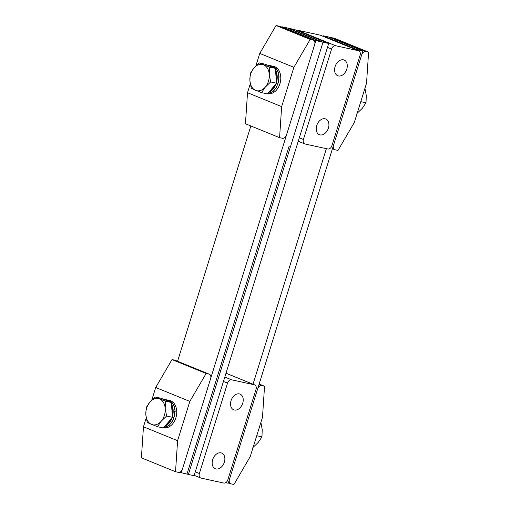 <?xml version="1.0" encoding="UTF-8"?>
<svg xmlns="http://www.w3.org/2000/svg" width="510" height="510" viewBox="0 0 510 510"><rect width="100%" height="100%" fill="white"/><g stroke="black" fill="none" stroke-linecap="round" stroke-linejoin="round"><path stroke-width="0.76" d="M281.616 27.196L281.756 26.743L287.455 27.993L321.587 41.896L288.877 28.305L323.008 42.203L328.708 43.452L294.576 29.548L288.877 28.305L323.008 42.203L188.356 474.536L220.792 370.381L219.44 369.833M328.708 43.452L194.055 475.779L179.558 472.298M328.408 128.112A8.472 5.935 -67.8 0 1 319.375 134.685A8.472 5.935 -67.8 0 1 316.729 125.562A8.472 5.935 -67.8 0 1 325.762 118.996A8.472 5.935 -67.8 0 1 328.408 128.112M346.768 69.162A8.472 5.935 -67.8 0 1 337.735 75.729A8.472 5.935 -67.8 0 1 335.089 66.606A8.472 5.935 -67.8 0 1 344.122 60.04A8.472 5.935 -67.8 0 1 346.768 69.162M299.332 137.776L303.424 139.447A4.131 2.894 112.2 0 0 304.712 143.897A4.131 2.894 112.2 0 0 305.05 143.998L327.841 148.984A4.131 2.894 112.2 0 0 331.914 145.675L360.073 55.278A4.131 2.894 112.2 0 0 358.785 50.828A4.131 2.894 112.2 0 0 358.447 50.726L320.223 35.152A4.131 2.894 -67.8 0 1 320.554 35.254L358.785 50.828M296.253 30.23A4.131 2.894 -67.8 0 1 297.426 30.173L335.65 45.741L358.447 50.726M335.65 45.741A4.131 2.894 112.2 0 0 331.576 49.049L327.484 47.379M303.424 139.447L331.576 49.049M297.426 30.173L320.223 35.152M313.038 40.029L310.188 39.404L276.057 25.5L278.906 26.125A4.131 2.894 -67.8 0 1 279.244 26.227L313.369 40.131A4.131 2.894 112.2 0 0 313.038 40.029L278.906 26.125M313.369 40.131A4.131 2.894 112.2 0 1 314.664 44.58L286.505 134.978A4.131 2.894 112.2 0 1 282.432 138.28L279.582 137.662L245.457 123.758L247.509 92.724L250.276 83.838M310.188 39.404L293.881 67.32L281.641 106.628L279.582 137.662M255.841 65.981L259.756 53.422L276.057 25.5M293.881 67.32L259.756 53.422M247.509 92.724L281.641 106.628M281.756 26.743L315.888 40.647L181.228 472.98M220.792 370.381L219.37 370.075L186.928 474.223L289.144 146.045L290.572 146.357L323.008 42.203L315.888 40.647M177.556 361.297L250.856 125.957M357.204 49.68L362.897 50.923L328.772 37.02L323.072 35.776L357.204 49.68L357.064 50.127M326.374 148.659L252.998 384.228M362.897 50.923L228.244 483.257L225.662 482.689M322.932 36.223L323.072 35.776M231.036 400.681A8.472 5.935 -67.8 0 1 240.07 394.115A8.472 5.935 -67.8 0 1 242.715 403.231A8.472 5.935 -67.8 0 1 233.682 409.804A8.472 5.935 -67.8 0 1 231.036 400.681M212.676 459.637A8.472 5.935 -67.8 0 1 221.71 453.065A8.472 5.935 -67.8 0 1 224.355 462.187A8.472 5.935 -67.8 0 1 215.322 468.754A8.472 5.935 -67.8 0 1 212.676 459.637M254.394 384.795L231.604 379.816A4.131 2.894 112.2 0 0 227.53 383.125L199.372 473.522A4.131 2.894 112.2 0 0 200.659 477.966A4.131 2.894 112.2 0 0 200.997 478.074L223.794 483.053A4.131 2.894 112.2 0 0 227.862 479.744L256.02 389.353A4.131 2.894 112.2 0 0 254.732 384.903A4.131 2.894 112.2 0 0 254.394 384.795L225.994 373.231M208.985 374.098L206.136 373.479L172.004 359.575L174.853 360.194A4.131 2.894 -67.8 0 1 175.191 360.302L209.317 374.2A4.131 2.894 112.2 0 0 208.985 374.098L174.853 360.194M209.317 374.2A4.131 2.894 112.2 0 1 210.611 378.649L182.452 469.047A4.131 2.894 112.2 0 1 178.379 472.356L175.529 471.731L141.404 457.833L143.463 426.793L146.23 417.913M206.136 373.479L189.828 401.395L177.588 440.697L175.529 471.731M151.789 400.05L155.703 387.492L172.004 359.575M189.828 401.395L155.703 387.492M143.463 426.793L177.588 440.697M365.746 51.548A4.131 2.894 112.2 0 0 361.673 54.857L333.521 145.248A4.131 2.894 112.2 0 0 334.809 149.698A4.131 2.894 112.2 0 0 335.147 149.806L337.996 150.424L354.297 122.508L366.537 83.207L368.596 52.167L334.471 38.269L331.621 37.644L365.746 51.548L368.596 52.167M330.442 37.702A4.131 2.894 -67.8 0 1 331.621 37.644M258.997 384.521L261.694 385.617A4.131 2.894 112.2 0 0 257.62 388.926L229.468 479.323A4.131 2.894 112.2 0 0 230.756 483.773A4.131 2.894 112.2 0 0 231.094 483.875L233.943 484.5L250.244 456.577L262.491 417.276L264.543 386.242L259.144 384.043M261.694 385.617L264.543 386.242M165.667 400.14L165.954 400.197A13.426 9.511 102.3 0 1 167.063 400.548A13.426 9.511 102.3 0 1 168.345 401.23M171.538 405.157A13.426 9.511 102.3 0 1 172.335 415.522M171.328 418.653A13.426 9.511 102.3 0 1 165.393 425.62M155.218 396.99L149.838 402.148A13.426 9.511 -77.7 0 1 159.509 398.897A13.426 9.511 102.3 0 1 165.208 408.414L165.463 401.16L155.218 396.99L161.083 398.272L171.328 402.447L172.476 417.308L163.372 427.992L157.507 426.711L161.23 421.183A13.426 9.511 102.3 0 1 151.553 424.441A13.426 9.511 102.3 0 1 145.86 414.923A13.426 9.511 102.3 0 1 149.838 402.148L146.115 407.675L145.86 414.923L147.256 422.535L157.507 426.711M165.208 408.414A13.426 9.511 102.3 0 1 161.23 421.183L166.604 416.02L165.208 408.414M172.476 417.308L166.604 416.02M171.328 402.447L165.463 401.16M269.72 66.064L270.007 66.128A13.426 9.511 102.3 0 1 271.116 66.472A13.426 9.511 102.3 0 1 272.397 67.154M275.591 71.081A13.426 9.511 102.3 0 1 276.388 81.447M275.381 84.584A13.426 9.511 102.3 0 1 269.446 91.545M259.271 62.915L253.891 68.079A13.426 9.511 -77.7 0 1 263.562 64.821A13.426 9.511 102.3 0 1 269.261 74.339L269.516 67.09L259.271 62.915L265.136 64.196L275.381 68.372L276.528 83.232L267.425 93.916L261.56 92.635L265.283 87.114A13.426 9.511 102.3 0 1 255.606 90.366A13.426 9.511 102.3 0 1 249.913 80.848A13.426 9.511 102.3 0 1 253.891 68.079L250.168 73.599L249.913 80.848L251.309 88.459L261.56 92.635M269.261 74.339A13.426 9.511 102.3 0 1 265.283 87.114L270.657 81.951L269.261 74.339M276.528 83.232L270.657 81.951M275.381 68.372L269.516 67.09M252.871 447.55L258.245 442.393L261.968 436.866L262.223 429.618L260.827 422.006M256.74 435.725L261.968 436.866M356.923 113.481L362.298 108.318L366.021 102.79L366.276 95.542L364.88 87.93M360.793 101.649L366.021 102.79M272.008 66.039L273.679 66.402A13.942 9.875 102.3 0 1 279.289 85.489A13.942 9.875 102.3 0 1 267.718 93.649L267.667 93.636M276.292 87.459L278.237 82.645M276.458 87.631L273.233 91.335L269.388 93.266L267.858 93.406M278.562 82.716L278.141 82.601L278.562 82.716L278.811 77.29M272.059 66.045L276.101 68.423L278.371 72.318L278.039 72.248L278.906 77.271M268.719 92.406A13.942 9.875 -77.7 0 0 275.731 84.711A13.942 9.875 -77.7 0 0 276.108 83.723M276.477 82.575A13.942 9.875 -77.7 0 0 275.502 69.953M273.889 67.76A13.942 9.875 -77.7 0 0 270.115 65.624A13.942 9.875 -77.7 0 0 268.254 65.465M269.063 93.196L273.226 91.233L276.426 87.49L278.167 82.48L278.498 82.55L278.798 77.099L279.123 77.169L278.218 72.171L275.916 68.314L272.563 66.179L270.115 65.624M267.89 93.375L269.063 93.145M167.956 400.108L169.626 400.471A13.942 9.875 102.3 0 1 175.236 419.558A13.942 9.875 102.3 0 1 163.665 427.718L163.614 427.705M172.24 421.534L173.508 419.182L174.088 416.689M172.405 421.706L172.036 421.502L169.18 425.41L165.336 427.342L163.806 427.482M168.007 400.12L172.048 402.492L174.318 406.393L175.185 411.417L174.853 411.34L174.509 416.791L174.184 416.721M164.666 426.475A13.942 9.875 -77.7 0 0 171.679 418.78A13.942 9.875 -77.7 0 0 172.055 417.798M172.425 416.651A13.942 9.875 -77.7 0 0 171.456 404.022M169.836 401.835A13.942 9.875 -77.7 0 0 166.062 399.693A13.942 9.875 -77.7 0 0 164.201 399.54M165.01 427.272L169.173 425.308L172.374 421.56L174.114 416.549L174.445 416.625L174.745 411.175L175.07 411.245L174.165 406.247L171.864 402.384L168.51 400.254L166.062 399.693M174.509 416.791L174.095 416.657M163.837 427.45L165.01 427.221M224.802 377.049L231.604 379.816M195.279 471.852L199.372 473.522M227.53 383.125L223.431 381.454M304.712 143.897L298.242 141.257M254.732 384.903L226 373.199M200.659 477.966L194.189 475.333M334.809 149.698L332.437 148.735M230.756 483.773L228.384 482.804"/></g></svg>
